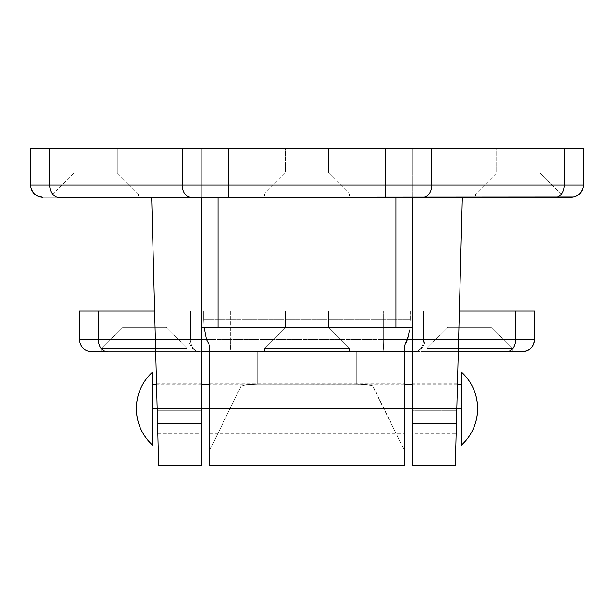 <?xml version="1.0" encoding="UTF-8"?>
<svg xmlns="http://www.w3.org/2000/svg" width="614" height="614" viewBox="0 0 614 614"><rect width="100%" height="100%" fill="white"/><g stroke="black" fill="none" stroke-linecap="round" stroke-linejoin="round"><path stroke-width="0.46" stroke-dasharray="3.07 2.3" d="M285.464 148.534L328.536 148.534L328.536 172.91L285.464 172.91L285.464 148.534L285.878 148.534L285.464 148.534L285.464 172.91L328.536 172.91L349.665 194.039L264.335 194.039L285.464 172.91L264.335 194.039L349.665 194.039L349.665 197.294L264.335 197.294L264.335 194.039L264.335 197.294L349.665 197.294L264.335 197.294L349.665 197.294L349.665 194.039L264.335 194.039L349.665 194.039L328.536 172.91L285.464 172.91L328.536 172.91L328.536 148.534L285.464 148.534M74.179 148.534L117.243 148.534L117.243 172.91L74.179 172.91L74.179 148.534L74.593 148.534L74.179 148.534L74.179 172.91L117.243 172.91L138.373 194.039L53.05 194.039L74.179 172.91L53.05 194.039L138.373 194.039L138.373 197.294L53.05 197.294L53.05 194.039L53.05 197.294L138.373 197.294L53.05 197.294L138.373 197.294L138.373 194.039L53.05 194.039L138.373 194.039L117.243 172.91L74.179 172.91L117.243 172.91L117.243 148.534L74.179 148.534M496.757 148.534L539.821 148.534L539.821 172.91L496.757 172.91L496.757 148.534L497.163 148.534L496.757 148.534L496.757 172.91L539.821 172.91L560.95 194.039L475.627 194.039L496.757 172.91L475.627 194.039L560.95 194.039L560.95 197.294L475.627 197.294L475.627 194.039L475.627 197.294L560.95 197.294L475.627 197.294L560.95 197.294L560.95 194.039L475.627 194.039L560.95 194.039L539.821 172.91L496.757 172.91L539.821 172.91L539.821 148.534L496.757 148.534M457.046 399.092L457.445 383.796L457.046 399.092M456.801 408.579L456.923 403.743L456.801 408.579L412.24 408.579L456.801 408.579L412.24 408.579L412.24 383.796L412.24 433.369L412.24 383.796L412.24 408.579L456.801 408.579L412.24 408.579L412.24 433.369L412.24 408.579L456.801 408.579L456.363 425.18M156.954 399.092L156.555 383.796L156.954 399.092M201.76 408.579L157.199 408.579L201.76 408.579L201.76 383.796L201.76 433.369L201.76 408.579L157.199 408.579L201.76 408.579L201.76 433.369L201.76 408.579L157.199 408.579L157.453 418.065L157.077 403.743L157.199 408.579L201.76 408.579M412.24 465.343L412.24 148.534L412.24 327.316L412.24 197.294L560.95 197.294L412.24 197.294L412.24 410.758L456.739 410.758L455.718 449.724M42.888 197.294L201.76 197.294L201.76 148.534L201.76 327.316L201.76 148.534L30.7 148.534L30.7 185.106A12.188 12.188 0 0 0 42.888 197.294L462.327 197.294L456.739 410.758L462.327 197.294L412.24 197.294L411.925 327.316L412.24 148.534L412.24 197.294L201.76 197.294L201.76 465.343M158.282 449.724L157.261 410.758L201.76 410.758L201.76 465.466M158.688 465.466L158.612 462.388M30.7 185.106L30.7 148.534L201.76 148.534L202.075 327.316L201.76 197.294L151.673 197.294L201.76 197.294L201.76 410.758L157.261 410.758L151.673 197.294L158.681 465.113M157.637 425.18L157.199 408.579M412.24 465.466L412.24 410.758L456.739 410.758L455.312 465.466M455.388 462.388L455.319 465.113M456.148 433.369L456.34 426.108L456.148 433.369L456.164 432.893L456.148 433.369L412.24 433.369M456.67 413.414L456.164 432.893L456.67 413.414M583.3 148.534L412.24 148.534L583.3 148.534L583.3 185.106L583.3 148.534M202.075 327.316L218.016 327.316L218.016 148.534L412.24 148.534L218.016 148.534L218.016 327.316L395.984 327.316L395.984 148.534L395.984 327.316L411.925 327.316M201.76 327.316L412.24 327.316M571.112 197.294A12.188 12.188 0 0 0 583.3 185.106M534.541 311.06L424.995 311.06L534.541 311.06L534.541 339.504L424.995 339.504L424.995 311.06L383.681 311.06L424.995 311.06L424.995 339.504L383.681 339.504L383.681 311.06L230.319 311.06L383.681 311.06L383.681 339.504L230.319 339.504L230.319 311.06L189.005 311.06L230.319 311.06L230.319 339.504L189.005 339.504L189.005 311.06L79.459 311.06L189.005 311.06L189.005 339.504L79.459 339.504L79.459 311.06L79.459 339.504A12.188 12.188 -90 0 0 91.647 351.699L92.66 351.699M426.868 348.445L512.191 348.445L512.191 351.699L426.868 351.699L426.868 348.445L447.997 327.316L491.062 327.316L512.191 348.445L426.868 348.445L512.191 348.445L491.062 327.316L447.997 327.316L447.997 311.06L491.062 311.06L491.062 327.316L491.062 311.06L447.997 311.06L491.062 311.06L447.997 311.06L447.997 327.316L491.062 327.316L447.997 327.316L426.868 348.445L426.868 351.699L512.191 351.699L426.868 351.699L512.191 351.699L512.191 348.445L426.868 348.445M101.809 348.445L187.132 348.445L187.132 351.699L101.809 351.699L101.809 348.445L122.938 327.316L166.003 327.316L187.132 348.445L101.809 348.445L187.132 348.445L166.003 327.316L122.938 327.316L122.938 311.06L166.003 311.06L166.003 327.316L166.003 311.06L122.938 311.06L166.003 311.06L122.938 311.06L122.938 327.316L166.003 327.316L122.938 327.316L101.809 348.445L101.809 351.699L187.132 351.699L101.809 351.699L187.132 351.699L187.132 348.445L101.809 348.445M264.335 348.445L349.665 348.445L349.665 351.699L264.335 351.699L264.335 348.445L285.464 327.316L328.536 327.316L349.665 348.445L264.335 348.445L349.665 348.445L328.536 327.316L285.464 327.316L285.464 311.06L328.536 311.06L328.536 327.316L328.536 311.06L285.464 311.06L328.536 311.06L285.464 311.06L285.464 327.316L328.536 327.316L285.464 327.316L264.335 348.445L264.335 351.699L307 351.699L91.647 351.699A12.188 12.188 90 0 1 79.459 339.504L534.541 339.504A12.188 12.188 -90 0 1 522.353 351.699L264.335 351.699L349.665 351.699L349.665 348.445L264.335 348.445M209.481 408.579L209.481 383.796L209.481 408.579L404.519 408.579L209.481 408.579L209.481 383.796L209.481 433.369L209.481 408.579L404.519 408.579L404.519 383.796L404.519 433.369L404.519 383.796L404.519 408.579L209.481 408.579L209.481 433.369L209.481 408.579L404.519 408.579L404.519 433.369L404.519 408.579L209.481 408.579M404.519 351.699L372.951 351.699L403.697 351.699L404.519 349.604L404.519 450.592L404.519 345.275L404.519 349.604L403.697 351.699L404.519 351.699L209.481 351.699L404.519 351.699L404.519 351.285M209.481 351.699L372.951 351.699L372.951 386.122L404.519 450.592L404.519 465.021L404.519 450.592L372.475 385.738L367.863 384.755L359.773 384.241L257.274 384.203L356.726 384.203L356.726 351.699L257.274 351.699L257.274 384.203L246.137 384.755L241.049 386.122L241.049 351.699L209.481 351.699L209.481 351.285M209.481 465.466L209.481 450.592L241.049 386.122L209.481 450.592L209.481 349.604L210.303 351.699L209.481 349.604L209.481 345.275L209.481 465.251M404.519 465.466L404.519 465.021L209.481 465.021L404.519 465.251M412.24 351.699L414.941 351.699A12.188 8.619 -90 0 0 423.56 339.504L423.56 311.06L459.349 311.06L423.56 311.06L423.56 339.504L412.24 339.504L423.56 339.504A12.188 8.619 90 0 1 414.941 351.699L412.24 351.699M155.71 351.699L199.059 351.699A12.188 8.619 -90 0 1 190.44 339.504L155.396 339.504L190.44 339.504L190.44 311.06L190.44 339.504A12.188 8.619 90 0 0 199.059 351.699L155.71 351.699M410.359 311.06L410.359 319.188L203.641 319.188L203.641 311.06L423.56 311.06L203.641 311.06L203.641 319.188L410.359 319.188L409.899 327.316L410.359 311.06M154.651 311.06L203.641 311.06L154.651 311.06M458.604 339.504L423.56 339.504L458.604 339.504M203.856 324.691L203.641 319.188L203.856 324.691M201.76 339.504L190.44 339.504L201.76 339.504M522.353 351.699L413.897 351.699A12.188 11.09 90 0 0 424.995 339.504A12.188 11.09 -90 0 1 413.897 351.699L382.913 351.699A12.188 0.767 90 0 0 383.681 339.504A12.188 0.767 -90 0 1 382.913 351.699L231.087 351.699A12.188 0.767 90 0 1 230.319 339.504A12.188 0.767 -90 0 0 231.087 351.699L200.103 351.699A12.188 11.09 90 0 1 189.005 339.504A12.188 11.09 -90 0 0 200.103 351.699L91.647 351.699M257.274 351.699L257.274 384.203L246.137 384.755L241.049 386.122L241.049 351.699L257.274 351.699M372.951 351.699L372.951 386.122L367.863 384.755L356.726 384.203L356.726 351.699L372.951 351.699M461.406 408.579L461.406 432.962L461.406 384.203L461.406 408.579L152.594 408.579L461.406 408.579L461.406 372.015L461.406 445.15L461.406 408.579M152.594 372.713L152.594 444.444M152.594 372.015L152.594 445.15M152.594 408.579L152.594 403.828M152.594 413.337L152.594 417.911L152.594 413.337M152.594 422.125L152.594 417.911M457.445 383.796L412.24 383.796M156.555 383.796L201.76 383.796M157.852 433.369L201.76 433.369M209.481 383.796L404.519 383.796M209.481 433.369L404.519 433.369M456.156 432.962L412.24 432.962M404.519 432.962L209.481 432.962M201.76 432.962L157.844 432.962M457.438 384.203L412.24 384.203M404.519 384.203L209.481 384.203M201.76 384.203L156.562 384.203"/><path stroke-width="0.92" d="M455.312 465.466L412.24 465.466L412.24 423.307L456.409 423.307L462.327 197.294L455.312 465.343L456.409 423.307L412.24 423.307L412.24 197.294L412.24 465.343M58.361 197.294L190.931 197.294L58.361 197.294A12.188 8.619 -90 0 1 49.742 185.106L49.742 148.534L30.7 148.534L30.938 187.477L31.629 189.764L34.269 193.725L38.221 196.365L42.888 197.294A12.188 12.188 0 0 1 30.7 185.106L49.742 185.106L49.742 148.534L182.312 148.534L182.312 185.106L49.742 185.106A12.188 8.619 90 0 0 58.361 197.294M571.112 197.294A12.188 12.188 0 0 0 583.3 185.106A12.188 12.188 0 0 1 571.112 197.294L190.931 197.294L573.491 197.056L575.779 196.365L579.731 193.725L582.371 189.764L583.062 187.477L583.3 148.534L564.258 148.534L564.258 185.106L431.688 185.106L431.688 148.534L385.715 148.534L385.715 185.106L228.285 185.106L228.285 148.534L182.312 148.534L182.312 185.106L228.285 185.106L228.285 148.534L385.715 148.534L385.715 185.106L431.688 185.106L431.688 148.534L564.258 148.534L564.258 185.106L583.3 185.106L583.3 148.534L30.7 148.534L30.7 185.106A12.188 12.188 0 0 0 42.888 197.294M201.76 465.343L201.76 197.294L201.76 423.307L157.591 423.307L158.688 465.343L157.591 423.307L201.76 423.307L201.76 465.466L158.688 465.466M158.612 462.388L158.282 449.724M151.673 197.294L157.591 423.307L151.673 197.294M157.199 408.579L152.594 408.579L157.199 408.579L157.637 425.18M455.718 449.724L455.388 462.388M456.363 425.18L456.801 408.579L461.406 408.579L456.801 408.579M411.925 327.316L395.984 327.316L395.984 197.294L395.984 327.316L218.016 327.316L218.016 197.294L218.016 327.316L202.075 327.316M412.24 327.316L201.76 327.316M583.3 185.106L564.258 185.106A12.188 8.619 90 0 1 555.639 197.294A12.188 8.619 -90 0 0 564.258 185.106L431.688 185.106A12.188 8.619 90 0 1 423.069 197.294A12.188 8.619 -90 0 0 431.688 185.106L385.715 185.106L385.715 197.294L385.715 185.106L228.285 185.106L228.285 197.294L228.285 185.106L182.312 185.106A12.188 8.619 90 0 0 190.931 197.294A12.188 8.619 -90 0 1 182.312 185.106L30.7 185.106M91.647 351.699A12.188 12.188 0 0 1 79.459 339.504L79.459 311.06L79.459 339.504L98.501 339.504L98.501 311.06L154.651 311.06L79.459 311.06L98.501 311.06L98.501 339.504L79.459 339.504A12.188 12.188 0 0 0 91.647 351.699L107.12 351.699A12.188 8.619 -90 0 1 98.501 339.504A12.188 8.619 90 0 0 107.12 351.699L92.66 351.699M404.519 465.251L404.519 351.699L209.481 351.699L209.481 408.579L404.519 408.579L404.519 351.699L209.481 351.699L209.481 345.275L206.396 339.504L204.101 327.316L206.396 339.504L201.76 339.504L206.396 339.504L209.481 345.275L209.481 351.285M209.481 465.251L209.481 351.699L201.76 351.699L209.481 351.699M404.519 351.285L404.519 345.275L404.519 351.699L412.24 351.699L404.519 351.699M404.519 465.466L404.519 408.579L209.481 408.579L209.481 465.466L404.519 465.466M458.29 351.699L522.353 351.699A12.188 12.188 90 0 0 534.541 339.504L534.541 311.06L515.499 311.06L515.499 339.504L534.541 339.504L458.604 339.504L515.499 339.504A12.188 8.619 90 0 1 506.88 351.699A12.188 8.619 -90 0 0 515.499 339.504L515.499 311.06L534.541 311.06L534.541 339.504C533.812 346.902 529.752 350.97 522.353 351.699L458.29 351.699M155.396 339.504L98.501 339.504L155.396 339.504M459.349 311.06L515.499 311.06L459.349 311.06M406.33 342.65L404.519 345.275L407.604 339.504L408.655 335.014L406.33 342.65M409.546 330.017L408.655 335.014L409.546 330.017M412.24 339.504L407.604 339.504L412.24 339.504M412.24 408.579L404.519 408.579L412.24 408.579M209.481 408.579L201.76 408.579L209.481 408.579M136.346 408.579A49.266 49.266 0 0 1 152.594 372.015C142.018 381.908 136.6 394.096 136.346 408.579C136.6 423.061 142.018 435.257 152.594 445.15A49.266 49.266 0 0 1 136.346 408.579M477.654 408.579C477.4 423.061 471.982 435.257 461.406 445.15A49.266 49.266 0 0 0 461.406 372.015C471.982 381.908 477.4 394.096 477.654 408.579M461.406 372.015L461.406 445.15L461.406 372.015M152.594 445.15L152.594 372.015M152.594 444.444L152.594 372.713M152.594 403.828L152.594 408.579M152.594 417.911L152.594 422.125M461.406 432.962L456.156 432.962M412.24 432.962L404.519 432.962M209.481 432.962L201.76 432.962M157.844 432.962L152.594 432.962M461.406 384.203L457.438 384.203M412.24 384.203L404.519 384.203M209.481 384.203L201.76 384.203M156.562 384.203L152.594 384.203"/></g></svg>
